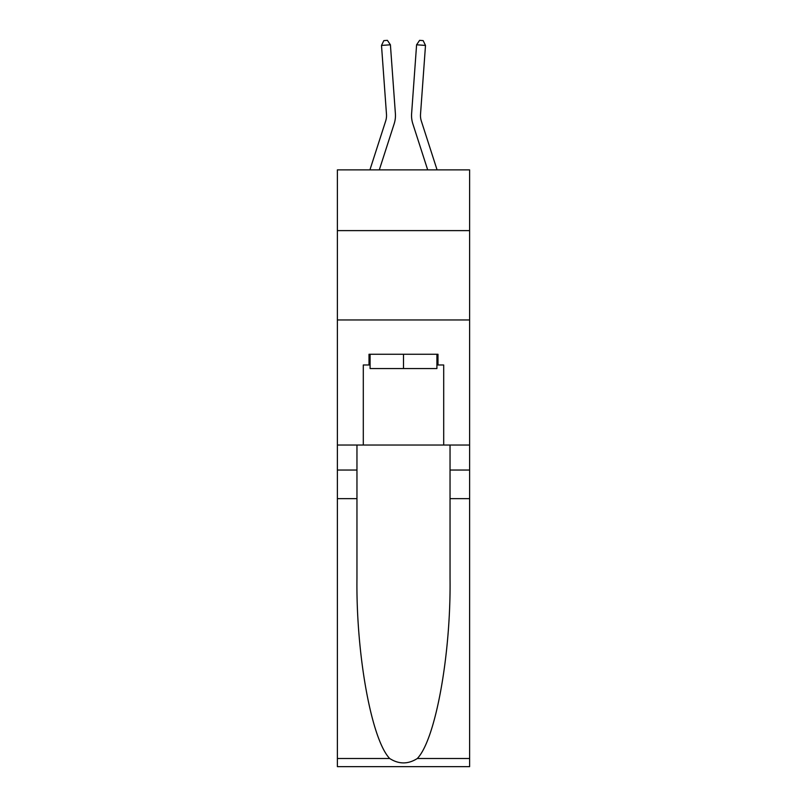 <?xml version="1.0" encoding="UTF-8"?>
<svg xmlns="http://www.w3.org/2000/svg" width="807" height="807" viewBox="0 0 807 807"><rect width="100%" height="100%" fill="white"/><g stroke="black" fill="none" stroke-linecap="round" stroke-linejoin="round"><path stroke-width="1.21" d="M469.613 230.62L469.613 169.874L337.387 169.874L337.387 230.62L469.613 230.62L469.613 445.03L443.699 445.03L443.699 364.986L437.989 364.986L437.989 354.263L369.011 354.263L369.011 364.986L370.09 364.986M337.387 498.635L356.956 498.635L356.956 578.316C356.008 654.477 371.452 739.555 389.68 758.499C398.88 764.37 408.1 764.37 417.32 758.499L469.613 758.499L469.613 766.65L337.387 766.65L337.387 230.62M395.39 113.626L390.406 44.788L395.39 113.626A26.802 26.802 158.5 0 1 394.169 123.784L379.31 169.874M386.482 114.271A17.865 17.865 -21.5 0 1 385.665 121.04A17.865 17.865 -21.5 0 0 386.482 114.271A17.865 17.865 -21.5 0 1 385.665 121.04A17.865 17.865 -21.5 0 0 386.482 114.271A17.865 17.865 -21.5 0 1 385.665 121.04A17.865 17.865 -21.5 0 0 386.482 114.271A17.865 17.865 -21.5 0 1 385.665 121.04A17.865 17.865 -21.5 0 0 386.482 114.271A17.865 17.865 -21.5 0 1 385.665 121.04A17.865 17.865 -21.5 0 0 386.482 114.271A17.865 17.865 -21.5 0 1 385.665 121.04A17.865 17.865 -21.5 0 0 386.482 114.271A17.865 17.865 -21.5 0 1 385.665 121.04A17.865 17.865 -21.5 0 0 386.482 114.271A17.865 17.865 -21.5 0 1 385.665 121.04A17.865 17.865 -21.5 0 0 386.482 114.271A17.865 17.865 -21.5 0 1 385.665 121.04A17.865 17.865 -21.5 0 0 386.482 114.271A17.865 17.865 -21.5 0 1 385.665 121.04A17.865 17.865 -21.5 0 0 386.482 114.271A17.865 17.865 -21.5 0 1 385.665 121.04A17.865 17.865 -21.5 0 0 386.482 114.271A17.865 17.865 -21.5 0 1 385.665 121.04A17.865 17.865 -21.5 0 0 386.482 114.271A17.865 17.865 -21.5 0 1 385.665 121.04A17.865 17.865 -21.5 0 0 386.482 114.271A17.865 17.865 -21.5 0 1 385.665 121.04A17.865 17.865 -21.5 0 0 386.482 114.271A17.865 17.865 -21.5 0 1 385.665 121.04A17.865 17.865 -21.5 0 0 386.482 114.271A17.865 17.865 -21.5 0 1 385.665 121.04A17.865 17.865 -21.5 0 0 386.482 114.271A17.865 17.865 -21.5 0 1 385.665 121.04A17.865 17.865 -21.5 0 0 386.482 114.271A17.865 17.865 -21.5 0 1 385.665 121.04A17.865 17.865 -21.5 0 0 386.482 114.271A17.865 17.865 -21.5 0 1 385.665 121.04L369.919 169.874L385.665 121.04A17.865 17.865 -31.9 0 0 386.482 114.271L381.499 45.434L383.839 40.612L387.4 40.35L390.406 44.788L381.499 45.434M437.081 169.874L421.335 121.04A17.865 17.865 31.9 0 1 420.518 114.271L425.501 45.434L416.594 44.788L411.61 113.626A26.802 26.802 -158.5 0 0 412.831 123.784L427.69 169.874M436.91 354.263L436.91 368.557L370.09 368.557L370.09 354.263M403.5 354.263L403.5 368.557M417.32 758.499C435.548 739.555 450.992 654.477 450.044 578.316L450.044 445.03M450.044 498.635L469.613 498.635L469.613 445.03M356.956 445.03L356.956 498.635M469.613 758.499L469.613 498.635M337.387 445.03L363.301 445.03L363.301 364.986L369.011 364.986M337.387 319.965L469.613 319.965M363.301 445.03L443.699 445.03M436.91 364.986L437.989 364.986M421.335 121.04A17.865 17.865 21.5 0 1 420.518 114.271A17.865 17.865 21.5 0 0 421.335 121.04A17.865 17.865 21.5 0 1 420.518 114.271A17.865 17.865 21.5 0 0 421.335 121.04A17.865 17.865 21.5 0 1 420.518 114.271A17.865 17.865 21.5 0 0 421.335 121.04A17.865 17.865 21.5 0 1 420.518 114.271A17.865 17.865 21.5 0 0 421.335 121.04A17.865 17.865 21.5 0 1 420.518 114.271A17.865 17.865 21.5 0 0 421.335 121.04A17.865 17.865 21.5 0 1 420.518 114.271A17.865 17.865 21.5 0 0 421.335 121.04A17.865 17.865 21.5 0 1 420.518 114.271A17.865 17.865 21.5 0 0 421.335 121.04A17.865 17.865 21.5 0 1 420.518 114.271A17.865 17.865 21.5 0 0 421.335 121.04A17.865 17.865 21.5 0 1 420.518 114.271A17.865 17.865 21.5 0 0 421.335 121.04A17.865 17.865 21.5 0 1 420.518 114.271A17.865 17.865 21.5 0 0 421.335 121.04A17.865 17.865 21.5 0 1 420.518 114.271A17.865 17.865 21.5 0 0 421.335 121.04A17.865 17.865 21.5 0 1 420.518 114.271A17.865 17.865 21.5 0 0 421.335 121.04A17.865 17.865 21.5 0 1 420.518 114.271A17.865 17.865 21.5 0 0 421.335 121.04A17.865 17.865 21.5 0 1 420.518 114.271A17.865 17.865 21.5 0 0 421.335 121.04A17.865 17.865 21.5 0 1 420.518 114.271A17.865 17.865 21.5 0 0 421.335 121.04A17.865 17.865 21.5 0 1 420.518 114.271A17.865 17.865 21.5 0 0 421.335 121.04A17.865 17.865 21.5 0 1 420.518 114.271A17.865 17.865 21.5 0 0 421.335 121.04A17.865 17.865 21.5 0 1 420.518 114.271A17.865 17.865 21.5 0 0 421.335 121.04A17.865 17.865 21.5 0 1 420.518 114.271M425.501 45.434L423.161 40.612L419.6 40.35L416.594 44.788L411.61 113.626M450.044 470.047L469.613 470.047M356.956 470.047L337.387 470.047M337.387 758.499L389.68 758.499"/></g></svg>
